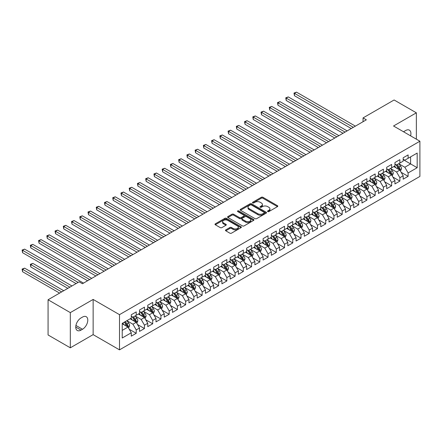 <?xml version="1.0" encoding="UTF-8"?>
<svg xmlns="http://www.w3.org/2000/svg" width="442" height="442" viewBox="0 0 442 442"><rect width="100%" height="100%" fill="white"/><g stroke="black" fill="none" stroke-linecap="round" stroke-linejoin="round"><path stroke-width="0.66" d="M267.747 211.585A0.801 0.464 0 0 0 268.88 211.585L277.471 206.629A1.144 0.663 0 0 0 277.808 206.16A1.144 0.663 0 0 0 277.471 205.696L262.913 197.287A1.144 0.663 0 0 0 261.299 197.287L252.702 202.248A0.801 0.464 0 0 0 252.47 202.574A0.801 0.464 0 0 0 252.702 202.906A0.801 0.464 0 0 0 253.835 202.906L254.951 202.259A3.658 2.111 0 0 1 260.123 202.259L261.338 202.961A3.658 2.111 0 0 1 262.41 204.458A3.658 2.111 0 0 1 261.338 205.95L260.228 206.591A0.801 0.464 0 0 0 259.99 206.917A0.801 0.464 0 0 0 260.228 207.248A0.801 0.464 0 0 0 261.36 207.248L262.471 206.602A3.658 2.111 0 0 1 267.648 206.602L268.858 207.304A3.658 2.111 0 0 1 269.929 208.801A3.658 2.111 0 0 1 268.858 210.293L267.747 210.933A0.801 0.464 0 0 0 267.515 211.259A0.801 0.464 0 0 0 267.747 211.585L267.747 210.933M225.796 229.879A1.144 0.663 0 0 0 225.459 230.348A1.144 0.663 0 0 0 225.796 230.812L229.879 233.172A1.144 0.663 0 0 0 231.498 233.172L241.039 227.663A1.144 0.663 0 0 0 241.376 227.194A1.144 0.663 0 0 0 241.039 226.729L226.481 218.32A1.144 0.663 0 0 0 224.862 218.32L215.32 223.834A1.144 0.663 0 0 0 214.989 224.298A1.144 0.663 0 0 0 215.32 224.768L220.254 227.613A1.144 0.663 0 0 0 221.873 227.613L225.956 225.254A1.144 0.663 0 0 0 226.293 224.79A1.144 0.663 0 0 0 225.956 224.321L223.508 222.912A3.061 1.768 0 0 1 222.613 221.663A3.061 1.768 0 0 1 224.503 220.028A3.061 1.768 0 0 1 227.834 220.414L237.42 225.945A3.061 1.768 0 0 1 238.315 227.194A3.061 1.768 0 0 1 236.426 228.829A3.061 1.768 0 0 1 233.094 228.442L231.498 227.519A1.144 0.663 0 0 0 229.879 227.519L225.796 229.879L225.796 230.812M70.317 312.61L70.317 347.81L93.135 334.633L93.135 299.433L70.317 312.61L48.068 299.764L79.129 281.83L82.427 283.736L366.346 119.815L363.048 117.915L363.048 121.716M93.135 299.433L119.5 314.654L419.9 141.219L419.9 176.424L119.5 349.854L119.5 314.654M416.358 139.175L416.358 112.82L393.535 125.998L419.9 141.219M416.358 112.82L394.109 99.98L363.048 117.915M255.028 218.652A1.144 0.663 0 0 0 256.647 218.652L266.189 213.138A1.144 0.663 0 0 0 266.526 212.674A1.144 0.663 0 0 0 266.189 212.204L251.631 203.801A1.144 0.663 0 0 0 250.017 203.801L240.476 209.309A1.144 0.663 0 0 0 240.139 209.779A1.144 0.663 0 0 0 240.476 210.243L255.028 218.652M238 211.762A0.801 0.464 0 0 1 238.813 211.873L238.813 210.922L253.614 219.47A1.144 0.663 0 0 1 253.951 219.934A1.144 0.663 0 0 1 253.614 220.403L244.072 225.912A1.144 0.663 0 0 1 242.454 225.912L227.895 217.508L231.984 215.166L231.984 214.215L227.895 216.574A1.144 0.663 0 0 0 227.564 217.039A1.144 0.663 0 0 0 227.895 217.508L227.895 216.574M231.984 215.166A1.144 0.663 0 0 1 233.597 215.166L233.597 214.215A1.144 0.663 0 0 0 231.984 214.215M233.597 214.215L239.503 217.624A1.144 0.663 0 0 0 241.122 217.624L243.829 216.061A1.144 0.663 0 0 0 244.166 215.591A1.144 0.663 0 0 0 243.829 215.127L237.685 211.574A0.801 0.464 0 0 1 237.448 211.248A0.801 0.464 0 0 1 237.945 210.823A0.801 0.464 0 0 1 238.813 210.922M403.176 159.628L410.59 163.91L410.59 156.871L417.182 153.065L408.121 158.297L408.121 154.921L403.176 157.777L403.176 161.153L399.877 163.054L399.877 159.678L394.938 162.529L394.938 165.91L391.64 167.811L391.64 164.435L386.695 167.286L386.695 170.667L383.402 172.568L383.402 169.192L378.457 172.043L378.457 175.424L375.164 177.325L375.164 173.949L370.219 176.8L370.219 180.181L366.921 182.082L366.921 178.706L361.981 181.557L361.981 184.938L358.683 186.839L358.683 183.463L353.738 186.314L353.738 189.695L350.445 191.596L350.445 188.22L345.5 191.071L345.5 194.452L342.207 196.353L342.207 192.977L337.263 195.828L337.263 199.204L333.964 201.11L333.964 197.734L329.025 200.585L329.025 203.961L325.726 205.867L325.726 202.491L320.781 205.342L320.781 208.718L317.489 210.624L317.489 207.248L312.544 210.099L312.544 213.475L309.251 215.381L309.251 212L304.306 214.856L304.306 218.232L301.008 220.138L301.008 216.757L296.068 219.613L296.068 222.989L292.77 224.895L292.77 221.514L287.825 224.37L287.825 227.746L284.532 229.652L284.532 226.271L279.587 229.127L279.587 232.503L276.294 234.409L276.294 231.028L271.349 233.884L271.349 237.26L268.051 239.166L268.051 235.785L263.112 238.641L263.112 242.017L259.813 243.923L259.813 240.542L254.868 243.398L254.868 246.774L251.575 248.675L251.575 245.299L246.63 248.155L246.63 251.531L243.338 253.432L243.338 250.056L238.393 252.912L238.393 256.288L235.1 258.189L235.1 254.813L230.155 257.669L230.155 261.045L226.857 262.946L226.857 259.57L221.917 262.426L221.917 265.802L218.619 267.703L218.619 264.327L213.674 267.183L213.674 270.559L210.381 272.46L210.381 269.084L205.436 271.94L205.436 275.316L202.143 277.217L202.143 273.841L197.198 276.698L197.198 280.073L193.9 281.974L193.9 278.598L188.961 281.449L188.961 284.83L185.662 286.731L185.662 283.355L180.717 286.206L180.717 289.587L177.424 291.488L177.424 288.112L172.479 290.963L172.479 294.344L169.187 296.245L169.187 292.869L164.242 295.72L164.242 299.101L160.943 301.002L160.943 297.626L156.004 300.477L156.004 303.858L152.705 305.759L152.705 302.383L147.761 305.234L147.761 308.615L144.468 310.516L144.468 307.14L139.523 309.991L139.523 313.372L136.23 315.273L136.23 311.897L131.285 314.748L131.285 318.124L122.224 323.362L122.224 338.008L131.285 332.776L127.987 327.069L122.224 323.737M417.182 153.065L417.182 167.717L408.121 172.949L404.822 167.242L398.85 163.794M401.154 172.308L408.121 176.325L408.121 172.949M408.121 176.325L403.176 179.181L403.176 175.805L399.877 177.706L396.584 171.999L390.612 168.551M392.916 177.065L399.877 181.082L399.877 177.706M399.877 181.082L394.938 183.938L394.938 180.563L391.64 182.463L388.347 176.756L382.369 173.308M384.678 181.822L391.64 185.839L391.64 182.463M391.64 185.839L386.695 188.695L386.695 185.32L383.402 187.22L380.103 181.513L374.131 178.065M376.44 186.579L383.402 190.596L383.402 187.22M383.402 190.596L378.457 193.452L378.457 190.071L375.164 191.977L371.866 186.27L365.893 182.822M368.197 191.336L375.164 195.353L375.164 191.977M375.164 195.353L370.219 198.209L370.219 194.828L366.921 196.734L363.628 191.027L357.655 187.574M359.959 196.093L366.921 200.11L366.921 196.734M366.921 200.11L361.981 202.966L361.981 199.585L358.683 201.491L355.39 195.784L349.412 192.331M351.721 200.85L358.683 204.867L358.683 201.491M358.683 204.867L353.738 207.723L353.738 204.342L350.445 206.248L347.147 200.541L341.174 197.088M343.484 205.607L350.445 209.624L350.445 206.248M350.445 209.624L345.5 212.48L345.5 209.099L342.207 211.005L338.909 205.298L332.937 201.845M335.246 210.359L342.207 214.381L342.207 211.005M342.207 214.381L337.263 217.237L337.263 213.856L333.964 215.762L330.671 210.055L324.699 206.602M327.003 215.116L333.964 219.138L333.964 215.762M333.964 219.138L329.025 221.995L329.025 218.613L325.726 220.519L322.433 214.806L316.455 211.359M318.765 219.873L325.726 223.895L325.726 220.519M325.726 223.895L320.781 226.746L320.781 223.37L317.489 225.276L314.19 219.563L308.218 216.116M310.527 224.63L317.489 228.652L317.489 225.276M317.489 228.652L312.544 231.503L312.544 228.127L309.251 230.033L305.952 224.321L299.98 220.873M302.289 229.387L309.251 233.409L309.251 230.033M309.251 233.409L304.306 236.26L304.306 232.884L301.008 234.785L297.715 229.078L291.742 225.63M294.046 234.144L301.008 238.166L301.008 234.785M301.008 238.166L296.068 241.017L296.068 237.641L292.77 239.542L289.477 233.835L283.504 230.387M285.808 238.901L292.77 242.923L292.77 239.542M292.77 242.923L287.825 245.774L287.825 242.398L284.532 244.299L281.234 238.592L275.261 235.144M277.57 243.658L284.532 247.68L284.532 244.299M284.532 247.68L279.587 250.531L279.587 247.155L276.294 249.056L272.996 243.349L267.023 239.901M269.333 248.415L276.294 252.437L276.294 249.056M276.294 252.437L271.349 255.288L271.349 251.912L268.051 253.813L264.758 248.106L258.785 244.658M261.089 253.172L268.051 257.194L268.051 253.813M268.051 257.194L263.112 260.045L263.112 256.669L259.813 258.57L256.52 252.863L250.548 249.415M252.852 257.929L259.813 261.951L259.813 258.57M259.813 261.951L254.868 264.802L254.868 261.426L251.575 263.327L248.277 257.62L242.304 254.172M244.614 262.686L251.575 266.708L251.575 263.327M251.575 266.708L246.63 269.559L246.63 266.183L243.338 268.084L240.039 262.377L234.067 258.929M236.376 267.443L243.338 271.465L243.338 268.084M243.338 271.465L238.393 274.316L238.393 270.94L235.1 272.841L231.801 267.134L225.829 263.686M228.133 272.2L235.1 276.217L235.1 272.841M235.1 276.217L230.155 279.073L230.155 275.697L226.857 277.598L223.564 271.891L217.591 268.443M219.895 276.957L226.857 280.974L226.857 277.598M226.857 280.974L221.917 283.83L221.917 280.455L218.619 282.355L215.326 276.648L209.348 273.2M211.657 281.714L218.619 285.731L218.619 282.355M218.619 285.731L213.674 288.587L213.674 285.212L210.381 287.112L207.083 281.405L201.11 277.957M203.419 286.471L210.381 290.488L210.381 287.112M210.381 290.488L205.436 293.344L205.436 289.969L202.143 291.869L198.845 286.162L192.872 282.714M195.176 291.228L202.143 295.245L202.143 291.869M202.143 295.245L197.198 298.101L197.198 294.726L193.9 296.626L190.607 290.919L184.634 287.471M186.938 295.985L193.9 300.002L193.9 296.626M193.9 300.002L188.961 302.858L188.961 299.483L185.662 301.383L182.369 295.676L176.391 292.228M178.701 300.742L185.662 304.759L185.662 301.383M185.662 304.759L180.717 307.615L180.717 304.24L177.424 306.14L174.126 300.433L168.153 296.985M170.463 305.499L177.424 309.516L177.424 306.14M177.424 309.516L172.479 312.372L172.479 308.991L169.187 310.897L165.888 305.19L159.916 301.737M162.225 310.256L169.187 314.273L169.187 310.897M169.187 314.273L164.242 317.129L164.242 313.748L160.943 315.654L157.65 309.947L151.678 306.494M153.982 315.013L160.943 319.03L160.943 315.654M160.943 319.03L156.004 321.887L156.004 318.505L152.705 320.411L149.413 314.704L143.435 311.251M145.744 319.77L152.705 323.787L152.705 320.411M152.705 323.787L147.761 326.644L147.761 323.262L144.468 325.168L141.169 319.461L135.197 316.008M137.506 324.527L144.468 328.544L144.468 325.168M144.468 328.544L139.523 331.401L139.523 328.019L136.23 329.925L132.931 324.218L126.959 320.765M129.268 329.279L136.23 333.301L136.23 329.925M136.23 333.301L131.285 336.158L131.285 332.776M131.285 316.223L132.931 317.174L136.23 315.273M122.224 330.401L127.987 327.069M139.523 311.466L141.169 312.417L144.468 310.516M132.931 324.218L136.23 322.312L130.13 318.793M139.523 328.019L136.23 322.312M147.761 306.709L149.413 307.66L152.705 305.759M141.169 319.461L144.468 317.555L138.368 314.035M147.761 323.262L144.468 317.555M156.004 301.952L157.65 302.903L160.943 301.002M149.413 314.704L152.705 312.798L146.611 309.278M156.004 318.505L152.705 312.798M164.242 297.195L165.888 298.146L169.187 296.245M157.65 309.947L160.943 308.041L154.849 304.521M164.242 313.748L160.943 308.041M172.479 292.438L174.126 293.389L177.424 291.488M165.888 305.19L169.187 303.284L163.087 299.764M172.479 308.991L169.187 303.284M180.717 287.681L182.369 288.637L185.662 286.731M174.126 300.433L177.424 298.527L171.325 295.007M180.717 304.24L177.424 298.527M188.961 282.924L190.607 283.88L193.9 281.974M182.369 295.676L185.662 293.77L179.568 290.25M188.961 299.483L185.662 293.77M197.198 278.167L198.845 279.123L202.143 277.217M190.607 290.919L193.9 289.013L187.806 285.493M197.198 294.726L193.9 289.013M205.436 273.41L207.083 274.366L210.381 272.46M198.845 286.162L202.143 284.256L196.044 280.736M205.436 289.969L202.143 284.256M213.674 268.653L215.326 269.609L218.619 267.703M207.083 281.405L210.381 279.504L204.281 275.979M213.674 285.212L210.381 279.504M221.917 263.902L223.564 264.852L226.857 262.946M215.326 276.648L218.619 274.747L212.519 271.222M221.917 280.455L218.619 274.747M230.155 259.145L231.801 260.095L235.1 258.189M223.564 271.891L226.857 269.99L220.762 266.465M230.155 275.697L226.857 269.99M238.393 254.388L240.039 255.338L243.338 253.432M231.801 267.134L235.1 265.233L229 261.714M238.393 270.94L235.1 265.233M246.63 249.631L248.277 250.581L251.575 248.675M240.039 262.377L243.338 260.476L237.238 256.957M246.63 266.183L243.338 260.476M254.868 244.874L256.52 245.824L259.813 243.923M248.277 257.62L251.575 255.719L245.476 252.2M254.868 261.426L251.575 255.719M263.112 240.117L264.758 241.067L268.051 239.166M256.52 252.863L259.813 250.962L253.719 247.443M263.112 256.669L259.813 250.962M271.349 235.359L272.996 236.31L276.294 234.409M264.758 248.106L268.051 246.205L261.957 242.686M271.349 251.912L268.051 246.205M279.587 230.602L281.234 231.553L284.532 229.652M272.996 243.349L276.294 241.448L270.195 237.929M279.587 247.155L276.294 241.448M287.825 225.845L289.477 226.796L292.77 224.895M281.234 238.592L284.532 236.691L278.432 233.172M287.825 242.398L284.532 236.691M296.068 221.088L297.715 222.039L301.008 220.138M289.477 233.835L292.77 231.934L286.676 228.415M296.068 237.641L292.77 231.934M304.306 216.331L305.952 217.282L309.251 215.381M297.715 229.078L301.008 227.177L294.913 223.658M304.306 232.884L301.008 227.177M312.544 211.574L314.19 212.525L317.489 210.624M305.952 224.321L309.251 222.42L303.151 218.9M312.544 228.127L309.251 222.42M320.781 206.817L322.433 207.768L325.726 205.867M314.19 219.563L317.489 217.663L311.389 214.143M320.781 223.37L317.489 217.663M329.025 202.06L330.671 203.011L333.964 201.11M322.433 214.806L325.726 212.906L319.632 209.386M329.025 218.613L325.726 212.906M337.263 197.303L338.909 198.254L342.207 196.353M330.671 210.055L333.964 208.149L327.87 204.629M337.263 213.856L333.964 208.149M345.5 192.546L347.147 193.497L350.445 191.596M338.909 205.298L342.207 203.392L336.108 199.872M345.5 209.099L342.207 203.392M353.738 187.789L355.39 188.74L358.683 186.839M347.147 200.541L350.445 198.635L344.346 195.115M353.738 204.342L350.445 198.635M361.981 183.032L363.628 183.982L366.921 182.082M355.39 195.784L358.683 193.878L352.589 190.358M361.981 199.585L358.683 193.878M370.219 178.275L371.866 179.225L375.164 177.325M363.628 191.027L366.921 189.121L360.827 185.601M370.219 194.828L366.921 189.121M378.457 173.518L380.103 174.474L383.402 172.568M371.866 186.27L375.164 184.364L369.064 180.844M378.457 190.071L375.164 184.364M386.695 168.761L388.347 169.717L391.64 167.811M380.103 181.513L383.402 179.607L377.302 176.087M386.695 185.32L383.402 179.607M394.938 164.004L396.584 164.96L399.877 163.054M388.347 176.756L391.64 174.85L385.546 171.33M394.938 180.563L391.64 174.85M403.176 159.247L404.822 160.203L408.121 158.297M396.584 171.999L399.877 170.093L393.783 166.573M403.176 175.805L399.877 170.093M48.068 299.764L48.068 334.964L70.317 347.81M93.135 334.633L119.5 349.854M404.822 167.242L410.59 163.91L417.182 167.717M410.596 135.849A7.459 4.304 120 0 0 409.375 130.147A7.459 4.304 120 0 0 405.646 130.517L404.165 131.373A7.459 4.304 120 0 0 403.54 131.777M81.024 317.936A7.459 4.304 120 0 0 76.157 324.505A7.459 4.304 120 0 0 77.295 330.483A7.459 4.304 120 0 0 81.024 330.113L82.51 329.257A7.459 4.304 120 0 0 87.383 322.688A7.459 4.304 120 0 0 86.24 316.71A7.459 4.304 120 0 0 82.51 317.08L81.024 317.936M268.067 211.701L268.858 211.243A3.658 2.111 0 0 0 269.929 209.751L269.929 208.801M262.41 204.458L262.41 205.408A3.658 2.111 0 0 1 261.338 206.9L260.548 207.359M277.471 205.696L277.471 206.629L262.913 198.243A1.144 0.663 0 0 0 261.299 198.243L253.023 203.016M266.172 213.149L251.631 204.751A1.144 0.663 0 0 0 250.017 204.751L240.487 210.254L240.476 209.309M264.167 213A0.801 0.464 0 0 0 264.404 212.674A0.801 0.464 0 0 0 264.167 212.348L251.393 204.972A0.801 0.464 0 0 0 250.26 204.972L249.084 205.646A3.658 2.111 0 0 0 248.012 207.143A3.658 2.111 0 0 0 249.084 208.635L257.819 213.679A3.658 2.111 0 0 0 262.996 213.679L264.167 213L264.167 213.95A0.801 0.464 0 0 0 264.404 213.624L264.404 212.674M248.012 207.143L248.012 208.094A3.658 2.111 0 0 0 249.084 209.585L249.084 208.635M264.167 213.95L262.996 214.63A3.658 2.111 0 0 1 257.819 214.63L249.084 209.585M233.597 215.166L239.503 218.575A1.144 0.663 0 0 0 241.122 218.575L243.829 217.011A1.144 0.663 0 0 0 244.166 216.541L244.166 215.591M238.813 211.873L253.597 220.409M245.63 221.16A3.061 1.768 0 0 0 248.962 221.541A3.061 1.768 0 0 0 250.852 219.912A3.061 1.768 0 0 0 249.957 218.663L246.581 216.713A1.144 0.663 0 0 0 244.962 216.713L242.255 218.276A1.144 0.663 0 0 0 241.918 218.746A1.144 0.663 0 0 0 242.255 219.21L245.63 221.16L245.63 222.111A3.061 1.768 0 0 0 248.962 222.492A3.061 1.768 0 0 0 250.852 220.862L250.852 219.912M241.918 218.746L241.918 219.696A1.144 0.663 0 0 0 242.255 220.16L242.255 219.21M245.63 222.111L242.255 220.16M238.315 227.194L238.315 228.144A3.061 1.768 0 0 1 236.426 229.779A3.061 1.768 0 0 1 233.094 229.392L231.498 228.475A1.144 0.663 0 0 0 229.879 228.475L225.812 230.823M222.613 221.663L222.613 222.613A3.061 1.768 0 0 0 223.508 223.862L223.508 222.912M225.956 224.321L225.956 225.254L223.508 223.862M241.039 226.729L241.039 227.663L226.481 219.276A1.144 0.663 0 0 0 224.862 219.276L215.337 224.774M400.491 171.153L401.507 168.656A3.088 1.785 -120 0 0 400.524 166.032L398.772 163.695M395.988 167.85L394.656 166.07M294.444 114.738L334.787 138.037L277.963 105.229L277.963 102.848L280.024 101.66L338.909 135.655M399.297 169.761L399.844 168.789A3.088 1.785 -120 0 0 398.96 166.932L397.209 164.595M396.209 164.744L398.369 167.628A1.575 0.906 60 0 1 398.656 168.104L399.844 168.789M395.667 164.43L397.971 167.501A3.088 1.785 60 0 1 398.855 169.363L398.916 169.54M353.329 127.329L294.444 93.334L296.505 92.146L355.39 126.141M351.268 128.523L294.444 95.715L294.444 93.334L293.991 93.074L296.505 92.146M294.444 95.715L293.991 93.074M392.247 175.91L393.269 173.413A3.088 1.785 -120 0 0 392.286 170.783L390.535 168.452M387.744 172.607L386.413 170.827M286.206 119.495L326.55 142.794L269.725 109.981L269.725 107.605L271.786 106.417L330.671 140.412M391.059 174.518L391.606 173.546A3.088 1.785 -120 0 0 390.722 171.689L388.971 169.352M387.971 169.501L390.131 172.386A1.575 0.906 60 0 1 390.419 172.861L391.606 173.546M387.43 169.187L389.733 172.258A3.088 1.785 60 0 1 390.618 174.12L390.678 174.297M384.01 180.667L385.032 178.17A3.088 1.785 -120 0 0 384.048 175.54L382.297 173.209M379.507 177.358L378.175 175.584M277.963 124.252L318.312 147.545L261.487 114.738L261.487 112.362L263.548 111.174L322.433 145.169M382.816 179.275L383.363 178.303A3.088 1.785 -120 0 0 382.479 176.446L380.733 174.109M379.733 174.253L381.894 177.143A1.575 0.906 60 0 1 382.181 177.618L383.363 178.303M379.186 173.944L381.49 177.015A3.088 1.785 60 0 1 382.374 178.872L382.441 179.054M345.091 132.086L286.206 98.091L288.261 96.903L347.147 130.898M343.031 133.28L286.206 100.472L286.206 98.091L285.753 97.831L288.261 96.903M286.206 100.472L285.753 97.831M336.848 136.843L277.51 102.588L280.024 101.66M277.963 105.229L277.51 102.588M375.772 185.419L376.794 182.927A3.088 1.785 -120 0 0 375.805 180.297L374.059 177.966M371.269 182.115L369.937 180.342M269.725 129.009L310.074 152.302L253.249 119.495L253.249 117.119L255.31 115.931L314.19 149.926M374.578 184.032L375.125 183.06A3.088 1.785 -120 0 0 374.241 181.203L372.49 178.866M371.49 179.01L373.656 181.9A1.575 0.906 60 0 1 373.938 182.375L375.125 183.06M370.948 178.701L373.252 181.773A3.088 1.785 60 0 1 374.136 183.629L374.197 183.811M367.534 190.176L368.556 187.684A3.088 1.785 -120 0 0 367.567 185.054L365.816 182.717M363.031 186.872L361.7 185.099M261.487 133.766L301.831 157.059L245.006 124.252L245.006 121.876L247.067 120.688L305.952 154.683M366.341 188.784L366.888 187.817A3.088 1.785 -120 0 0 366.004 185.96L364.252 183.623M363.252 183.767L365.418 186.657A1.575 0.906 60 0 1 365.7 187.132L366.888 187.817M362.711 183.458L365.015 186.53A3.088 1.785 60 0 1 365.899 188.386L365.959 188.568M328.61 141.6L269.272 107.345L271.786 106.417M269.725 109.981L269.272 107.345M320.373 146.357L261.034 112.102L263.548 111.174M261.487 114.738L261.034 112.102M359.291 194.933L360.313 192.441A3.088 1.785 -120 0 0 359.329 189.811L357.578 187.474M354.788 191.629L353.462 189.856M253.249 138.523L293.593 161.816L236.768 129.009L236.768 126.633L238.829 125.445L297.715 159.44M358.103 193.541L358.65 192.574A3.088 1.785 -120 0 0 357.766 190.717L356.014 188.38M355.014 188.524L357.175 191.414A1.575 0.906 60 0 1 357.462 191.889L358.65 192.574M354.473 188.215L356.777 191.287A3.088 1.785 60 0 1 357.661 193.143L357.722 193.325M312.135 151.114L252.796 116.859L255.31 115.931M253.249 119.495L252.796 116.859M351.053 199.69L352.075 197.198A3.088 1.785 -120 0 0 351.092 194.568L349.34 192.231M346.55 196.386L345.219 194.613M245.006 143.28L285.355 166.573L228.531 133.766L228.531 131.39L230.591 130.202L289.477 164.197M349.865 198.298L350.407 197.331A3.088 1.785 -120 0 0 349.523 195.475L347.777 193.137M346.777 193.281L348.937 196.171A1.575 0.906 60 0 1 349.224 196.646L350.407 197.331M346.23 192.972L348.534 196.044A3.088 1.785 60 0 1 349.418 197.9L349.484 198.082M303.892 155.871L244.553 121.616L247.067 120.688M245.006 124.252L244.553 121.616M342.815 204.447L343.837 201.955A3.088 1.785 -120 0 0 342.848 199.325L341.102 196.988M338.312 201.143L336.981 199.37M236.768 148.037L277.117 171.33L220.293 138.523L220.293 136.147L222.354 134.959L281.234 168.954M341.622 203.055L342.169 202.088A3.088 1.785 -120 0 0 341.285 200.232L339.533 197.894M338.539 198.038L340.699 200.928A1.575 0.906 60 0 1 340.986 201.403L342.169 202.088M337.992 197.729L340.296 200.801A3.088 1.785 60 0 1 341.18 202.657L341.241 202.839M334.577 209.204L335.6 206.712A3.088 1.785 -120 0 0 334.611 204.082L332.859 201.745M330.075 205.9L328.743 204.127M228.531 152.794L268.88 176.087L212.055 143.28L212.055 140.904L214.11 139.711L272.996 173.712M333.384 207.812L333.931 206.845A3.088 1.785 -120 0 0 333.047 204.989L331.296 202.651M330.296 202.795L332.461 205.685A1.575 0.906 60 0 1 332.743 206.16L333.931 206.845M329.754 202.48L332.058 205.558A3.088 1.785 60 0 1 332.942 207.414L333.003 207.596M326.334 213.961L327.356 211.469A3.088 1.785 -120 0 0 326.373 208.839L324.621 206.502M321.831 210.657L320.505 208.884M220.293 157.551L260.636 180.844L203.812 148.037L203.812 145.661L205.873 144.468L264.758 178.469M325.146 212.569L325.693 211.602A3.088 1.785 -120 0 0 324.809 209.746L323.058 207.408M322.058 207.552L324.218 210.442A1.575 0.906 60 0 1 324.505 210.917L325.693 211.602M321.516 207.237L323.82 210.315A3.088 1.785 60 0 1 324.704 212.171L324.765 212.353M318.096 218.718L319.118 216.226A3.088 1.785 -120 0 0 318.135 213.597L316.384 211.259M313.593 215.414L312.262 213.641M212.055 162.308L252.399 185.601L195.574 152.794L195.574 150.418L197.635 149.225L256.52 183.226M316.908 217.326L317.45 216.359A3.088 1.785 -120 0 0 316.566 214.503L314.82 212.166M313.82 212.309L315.98 215.193A1.575 0.906 60 0 1 316.268 215.674L317.45 216.359M313.279 211.994L315.577 215.072A3.088 1.785 60 0 1 316.461 216.928L316.527 217.105M309.859 223.475L310.881 220.983A3.088 1.785 -120 0 0 309.897 218.354L308.146 216.016M305.356 220.171L304.024 218.398M203.812 167.065L244.161 190.358L187.336 157.551L187.336 155.175L189.397 153.982L248.277 187.983M308.665 222.083L309.212 221.116A3.088 1.785 -120 0 0 308.328 219.26L306.577 216.923M305.582 217.066L307.743 219.95A1.575 0.906 60 0 1 308.03 220.431L309.212 221.116M305.035 216.751L307.339 219.829A3.088 1.785 60 0 1 308.223 221.685L308.289 221.862M301.621 228.232L302.643 225.74A3.088 1.785 -120 0 0 301.654 223.111L299.903 220.773M297.118 224.928L295.786 223.155M195.574 171.822L235.923 195.115L179.098 162.308L179.098 159.932L181.154 158.739L240.039 192.74M300.427 226.84L300.974 225.873A3.088 1.785 -120 0 0 300.09 224.017L298.339 221.68M297.339 221.823L299.505 224.707A1.575 0.906 60 0 1 299.786 225.188L300.974 225.873M296.797 221.508L299.101 224.586A3.088 1.785 60 0 1 299.985 226.442L300.046 226.619M293.383 232.989L294.4 230.497A3.088 1.785 -120 0 0 293.416 227.868L291.665 225.53M288.875 229.685L287.549 227.912M187.336 176.579L227.68 199.872L170.855 167.065L170.855 164.689L172.916 163.496L231.801 197.497M292.19 231.597L292.737 230.63A3.088 1.785 -120 0 0 291.853 228.774L290.101 226.437M289.101 226.58L291.261 229.464A1.575 0.906 60 0 1 291.549 229.945L292.737 230.63M288.56 226.265L290.864 229.343A3.088 1.785 60 0 1 291.748 231.199L291.808 231.376M285.14 237.746L286.162 235.255A3.088 1.785 -120 0 0 285.178 232.625L283.427 230.288M280.637 234.442L279.305 232.669M179.098 181.336L219.442 204.629L162.617 171.822L162.617 169.441L164.678 168.253L223.564 202.248M283.952 236.354L284.493 235.387A3.088 1.785 -120 0 0 283.609 233.531L281.863 231.194M280.863 231.337L283.024 234.221A1.575 0.906 60 0 1 283.311 234.702L284.493 235.387M280.322 231.022L282.626 234.1A3.088 1.785 60 0 1 283.504 235.956L283.571 236.133M276.902 242.503L277.924 240.012A3.088 1.785 -120 0 0 276.941 237.382L275.189 235.045M272.399 239.199L271.068 237.42M170.855 186.093L211.204 209.386L154.38 176.579L154.38 174.198L156.44 173.01L215.326 207.005M275.709 241.111L276.256 240.144A3.088 1.785 -120 0 0 275.372 238.282L273.62 235.951M272.626 236.094L274.786 238.978A1.575 0.906 60 0 1 275.073 239.459L276.256 240.144M272.079 235.779L274.383 238.857A3.088 1.785 60 0 1 275.267 240.713L275.333 240.89M268.664 247.26L269.686 244.769A3.088 1.785 -120 0 0 268.697 242.139L266.951 239.802M264.161 243.956L262.83 242.177M162.617 190.85L202.966 214.143L146.142 181.336L146.142 178.955L148.197 177.767L207.083 211.762M267.471 245.868L268.018 244.901A3.088 1.785 -120 0 0 267.134 243.039L265.382 240.708M264.382 240.851L266.548 243.735A1.575 0.906 60 0 1 266.83 244.216L268.018 244.901M263.841 240.536L266.145 243.614A3.088 1.785 60 0 1 267.029 245.47L267.09 245.647M260.426 252.017L261.443 249.526A3.088 1.785 -120 0 0 260.46 246.896L258.708 244.559M255.918 248.713L254.592 246.934M154.38 195.607L194.723 218.9L137.898 186.093L137.898 183.712L139.959 182.524L198.845 216.519M259.233 250.625L259.78 249.658A3.088 1.785 -120 0 0 258.896 247.796L257.145 245.465M256.145 245.608L258.305 248.492A1.575 0.906 60 0 1 258.592 248.973L259.78 249.658M255.603 245.293L257.907 248.371A3.088 1.785 60 0 1 258.791 250.227L258.852 250.404M252.183 256.774L253.205 254.283A3.088 1.785 -120 0 0 252.222 251.653L250.47 249.316M247.68 253.47L246.349 251.691M146.142 200.364L186.485 223.658L129.661 190.85L129.661 188.469L131.722 187.281L190.607 221.276M250.995 255.382L251.537 254.41A3.088 1.785 -120 0 0 250.658 252.553L248.907 250.216M247.907 250.365L250.067 253.249A1.575 0.906 60 0 1 250.354 253.73L251.537 254.41M247.365 250.05L249.669 253.128A3.088 1.785 60 0 1 250.553 254.984L250.614 255.161M243.945 261.531L244.967 259.04A3.088 1.785 -120 0 0 243.984 256.41L242.233 254.073M239.442 258.227L238.111 256.448M137.898 205.121L178.248 228.415L121.423 195.607L121.423 193.226L123.484 192.038L182.369 226.033M242.752 260.139L243.299 259.167A3.088 1.785 -120 0 0 242.415 257.31L240.663 254.973M239.669 255.122L241.829 258.006A1.575 0.906 60 0 1 242.117 258.487L243.299 259.167M239.122 254.807L241.426 257.885A3.088 1.785 60 0 1 242.31 259.741L242.376 259.918M235.708 266.288L236.73 263.797A3.088 1.785 -120 0 0 235.741 261.167L233.995 258.83M231.205 262.984L229.873 261.205M129.661 209.878L170.01 233.172L113.185 200.364L113.185 197.983L115.24 196.795L174.126 230.79M234.514 264.896L235.061 263.924A3.088 1.785 -120 0 0 234.177 262.067L232.426 259.73M231.426 259.879L233.591 262.763A1.575 0.906 60 0 1 233.873 263.244L235.061 263.924M230.884 259.565L233.188 262.642A3.088 1.785 60 0 1 234.072 264.498L234.133 264.675M227.47 271.045L228.486 268.554A3.088 1.785 -120 0 0 227.503 265.924L225.752 263.587M222.967 267.742L221.635 265.962M121.423 214.635L161.766 237.929L104.942 205.121L104.942 202.74L107.003 201.552L165.888 235.547M226.276 269.653L226.823 268.681A3.088 1.785 -120 0 0 225.939 266.824L224.188 264.487M223.188 264.636L225.348 267.52A1.575 0.906 60 0 1 225.635 267.996L226.823 268.681M222.646 264.322L224.95 267.399A3.088 1.785 60 0 1 225.834 269.255L225.895 269.432M219.226 275.802L220.249 273.311A3.088 1.785 -120 0 0 219.265 270.681L217.514 268.344M214.724 272.499L213.392 270.719M113.185 219.392L153.529 242.686L96.704 209.878L96.704 207.497L98.765 206.309L157.65 240.304M218.039 274.41L218.586 273.438A3.088 1.785 -120 0 0 217.702 271.581L215.95 269.244M214.95 269.393L217.11 272.278A1.575 0.906 60 0 1 217.398 272.753L218.586 273.438M214.409 269.079L216.713 272.156A3.088 1.785 60 0 1 217.597 274.012L217.657 274.189M210.989 280.56L212.011 278.062A3.088 1.785 -120 0 0 211.027 275.438L209.276 273.101M206.486 277.256L205.154 275.476M104.942 224.149L145.291 247.443L88.466 214.635L88.466 212.254L90.527 211.066L149.413 245.061M209.795 279.167L210.342 278.195A3.088 1.785 -120 0 0 209.458 276.338L207.712 274.001M206.712 274.15L208.873 277.035A1.575 0.906 60 0 1 209.16 277.51L210.342 278.195M206.165 273.836L208.469 276.907A3.088 1.785 60 0 1 209.353 278.769L209.42 278.946M202.751 285.317L203.773 282.819A3.088 1.785 -120 0 0 202.784 280.195L201.038 277.858M198.248 282.013L196.917 280.234M96.704 228.906L137.053 252.2L80.229 219.392L80.229 217.011L82.289 215.823L141.169 249.818M201.558 283.924L202.105 282.952A3.088 1.785 -120 0 0 201.22 281.095L199.469 278.758M198.469 278.908L200.635 281.792A1.575 0.906 60 0 1 200.917 282.267L202.105 282.952M197.928 278.593L200.232 281.664A3.088 1.785 60 0 1 201.116 283.526L201.176 283.703M194.513 290.074L195.535 287.576A3.088 1.785 -120 0 0 194.546 284.946L192.795 282.615M190.01 286.77L188.679 284.991M88.466 233.658L128.81 256.957L71.985 224.144L71.985 221.768L74.046 220.58L132.931 254.575M193.32 288.681L193.867 287.709A3.088 1.785 -120 0 0 192.983 285.852L191.231 283.515M190.231 283.665L192.392 286.549A1.575 0.906 60 0 1 192.679 287.024L193.867 287.709M189.69 283.35L191.994 286.422A3.088 1.785 60 0 1 192.878 288.283L192.939 288.46M186.27 294.831L187.292 292.333A3.088 1.785 -120 0 0 186.309 289.703L184.557 287.372M181.767 291.527L180.441 289.748M80.229 238.415L120.572 261.708L63.747 228.901L63.747 226.525L65.808 225.337L124.694 259.332M185.082 293.438L185.629 292.466A3.088 1.785 -120 0 0 184.745 290.609L182.994 288.272M181.993 288.422L184.154 291.306A1.575 0.906 60 0 1 184.441 291.781L185.629 292.466M181.452 288.107L183.756 291.179A3.088 1.785 60 0 1 184.64 293.035L184.701 293.217M178.032 299.582L179.054 297.09A3.088 1.785 -120 0 0 178.071 294.46L176.319 292.129M173.529 296.278L172.198 294.505M71.985 243.172L112.334 266.465L55.51 233.658L55.51 231.282L57.571 230.094L116.456 264.089M176.844 298.195L177.386 297.223A3.088 1.785 -120 0 0 176.502 295.367L174.756 293.029M173.756 293.173L175.916 296.063A1.575 0.906 60 0 1 176.203 296.538L177.386 297.223M173.209 292.864L175.513 295.936A3.088 1.785 60 0 1 176.397 297.792L176.463 297.974M295.654 160.628L236.315 126.368L238.829 125.445M236.768 129.009L236.315 126.368M287.416 165.385L228.078 131.125L230.591 130.202M228.531 133.766L228.078 131.125M279.178 170.142L219.84 135.882L222.354 134.959M220.293 138.523L219.84 135.882M270.935 174.899L211.596 140.639L214.11 139.711M212.055 143.28L211.596 140.639M262.697 179.656L203.359 145.396L205.873 144.468M203.812 148.037L203.359 145.396M254.459 184.413L195.121 150.153L197.635 149.225M195.574 152.794L195.121 150.153M246.222 189.17L186.883 154.91L189.397 153.982M187.336 157.551L186.883 154.91M237.978 193.928L178.645 159.667L181.154 158.739M179.098 162.308L178.645 159.667M229.741 198.685L170.402 164.424L172.916 163.496M170.855 167.065L170.402 164.424M221.503 203.442L162.164 169.181L164.678 168.253M162.617 171.822L162.164 169.181M213.265 208.199L153.927 173.938L156.44 173.01M154.38 176.579L153.927 173.938M205.022 212.956L145.689 178.695L148.197 177.767M146.142 181.336L145.689 178.695M196.784 217.713L137.445 183.452L139.959 182.524M137.898 186.093L137.445 183.452M188.546 222.47L129.208 188.209L131.722 187.281M129.661 190.85L129.208 188.209M180.308 227.227L120.97 192.966L123.484 192.038M121.423 195.607L120.97 192.966M172.071 231.978L112.732 197.723L115.24 196.795M113.185 200.364L112.732 197.723M163.827 236.735L104.489 202.48L107.003 201.552M104.942 205.121L104.489 202.48M155.59 241.492L96.251 207.237L98.765 206.309M96.704 209.878L96.251 207.237M147.352 246.249L88.013 211.994L90.527 211.066M88.466 214.635L88.013 211.994M139.114 251.006L79.775 216.751L82.289 215.823M80.229 219.392L79.775 216.751M130.871 255.763L71.532 221.508L74.046 220.58M71.985 224.144L71.532 221.508M169.794 304.339L170.816 301.847A3.088 1.785 -120 0 0 169.827 299.217L168.082 296.88M165.291 301.035L163.96 299.262M63.747 247.929L104.097 271.222L47.272 238.415L47.272 236.039L49.333 234.851L108.213 268.846M168.601 302.947L169.148 301.98A3.088 1.785 -120 0 0 168.264 300.124L166.512 297.786M165.518 297.93L167.678 300.82A1.575 0.906 60 0 1 167.966 301.295L169.148 301.98M164.971 297.621L167.275 300.693A3.088 1.785 60 0 1 168.159 302.549L168.22 302.731M122.633 260.52L63.294 226.265L65.808 225.337M63.747 228.901L63.294 226.265M161.557 309.096L162.579 306.604A3.088 1.785 -120 0 0 161.59 303.974L159.838 301.637M157.054 305.792L155.722 304.019M55.51 252.686L95.859 275.979L39.029 243.172L39.029 240.796L41.089 239.608L99.975 273.604M160.363 307.704L160.91 306.737A3.088 1.785 -120 0 0 160.026 304.881L158.275 302.543M157.275 302.687L159.44 305.577A1.575 0.906 60 0 1 159.722 306.052L160.91 306.737M156.733 302.378L159.037 305.45A3.088 1.785 60 0 1 159.921 307.306L159.982 307.488M114.395 265.277L55.057 231.022L57.571 230.094M55.51 233.658L55.057 231.022M153.313 313.853L154.335 311.361A3.088 1.785 -120 0 0 153.352 308.731L151.6 306.394M148.81 310.549L147.484 308.776M47.272 257.443L87.615 280.736L30.791 247.929L30.791 245.553L32.852 244.365L91.737 278.361M152.125 312.461L152.672 311.494A3.088 1.785 -120 0 0 151.788 309.638L150.037 307.3M149.037 307.444L151.197 310.334A1.575 0.906 60 0 1 151.484 310.809L152.672 311.494M148.495 307.135L150.799 310.207A3.088 1.785 60 0 1 151.683 312.063L151.744 312.245M106.157 270.034L46.819 235.779L49.333 234.851M47.272 238.415L46.819 235.779M145.075 318.61L146.098 316.118A3.088 1.785 -120 0 0 145.114 313.488L143.363 311.151M140.573 315.306L139.241 313.533M39.029 262.2L76.085 283.593L22.553 252.686L22.553 250.31L24.614 249.122L83.499 283.118M143.888 317.218L144.429 316.251A3.088 1.785 -120 0 0 143.545 314.395L141.799 312.058M140.799 312.201L142.959 315.091A1.575 0.906 60 0 1 143.247 315.566L144.429 316.251M140.252 311.892L142.556 314.964A3.088 1.785 60 0 1 143.44 316.82L143.506 317.002M97.914 274.791L38.576 240.531L41.089 239.608M39.029 243.172L38.576 240.531M136.838 323.367L137.86 320.875A3.088 1.785 -120 0 0 136.876 318.246L135.125 315.908M132.335 320.063L131.003 318.29M71.963 285.968L32.852 263.388L30.791 264.581L30.791 266.957L67.841 288.35M135.644 321.975L136.191 321.008A3.088 1.785 -120 0 0 135.307 319.152L133.556 316.815M132.561 316.958L134.722 319.848A1.575 0.906 60 0 1 135.009 320.323L136.191 321.008M132.014 316.649L134.318 319.721A3.088 1.785 60 0 1 135.202 321.577L135.263 321.759M30.791 266.957L30.338 264.316L69.902 287.162M30.338 264.316L32.852 263.388M89.676 279.548L30.338 245.288L32.852 244.365M30.791 247.929L30.338 245.288M128.6 328.124L129.622 325.632A3.088 1.785 -120 0 0 128.633 323.003L126.882 320.665M124.097 324.82L122.765 323.047M63.725 290.726L24.614 268.145L22.553 269.338L22.553 271.714L59.604 293.107M127.406 326.732L127.953 325.765A3.088 1.785 -120 0 0 127.069 323.909L125.318 321.572M124.545 322.019L126.484 324.605A1.575 0.906 60 0 1 126.766 325.08L127.953 325.765M124.329 322.141L126.08 324.478A3.088 1.785 60 0 1 126.965 326.334L127.025 326.516M22.553 271.714L22.1 269.073L61.665 291.919M22.1 269.073L24.614 268.145M78.14 282.405L22.1 250.045L24.614 249.122M22.553 252.686L22.1 250.045M268.858 211.243L268.858 210.293M260.228 207.248L260.228 206.591M261.338 206.9L261.338 205.95M252.702 202.906L252.702 202.248M261.299 198.243L261.299 197.287M262.913 198.243L262.913 197.287M250.017 204.751L250.017 203.801M251.631 204.751L251.631 203.801M266.189 213.138L266.189 212.204M257.819 214.63L257.819 213.679M262.996 214.63L262.996 213.679M239.503 218.575L239.503 217.624M241.122 218.575L241.122 217.624M243.829 217.011L243.829 216.061M253.614 220.403L253.614 219.47M229.879 228.475L229.879 227.519M231.498 228.475L231.498 227.519M233.094 229.392L233.094 228.442M215.32 224.768L215.32 223.834M224.862 219.276L224.862 218.32M226.481 219.276L226.481 218.32M75.753 327.069L81.024 330.113M75.919 325.456L82.51 329.257M399.491 169.872L401.491 168.717M398.96 166.932L400.524 166.032M396.678 168.247L397.971 167.501M391.253 174.629L393.253 173.474M390.722 171.689L392.286 170.783M388.441 173.004L389.733 172.258M383.015 179.386L385.01 178.231M382.479 176.446L384.048 175.54M380.203 177.761L381.49 177.015M374.772 184.143L376.772 182.988M374.241 181.203L375.805 180.297M371.965 182.518L373.252 181.773M366.534 188.9L368.534 187.745M366.004 185.96L367.567 185.054M363.722 187.275L365.015 186.53M358.296 193.657L360.296 192.502M357.766 190.717L359.329 189.811M355.484 192.032L356.777 191.287M350.058 198.414L352.053 197.259M349.523 195.475L351.092 194.568M347.246 196.789L348.534 196.044M341.821 203.171L343.815 202.016M341.285 200.232L342.848 199.325M339.008 201.546L340.296 200.801M333.577 207.928L335.577 206.773M333.047 204.989L334.611 204.082M330.765 206.303L332.058 205.558M325.34 212.685L327.34 211.53M324.809 209.746L326.373 208.839M322.527 211.061L323.82 210.315M317.102 217.442L319.096 216.287M316.566 214.503L318.135 213.597M314.29 215.818L315.577 215.072M308.864 222.199L310.859 221.044M308.328 219.26L309.897 218.354M306.052 220.575L307.339 219.829M300.621 226.95L302.621 225.801M300.09 224.017L301.654 223.111M297.814 225.332L299.101 224.586M292.383 231.707L294.383 230.558M291.853 228.774L293.416 227.868M289.571 230.089L290.864 229.343M284.145 236.464L286.14 235.315M283.609 233.531L285.178 232.625M281.333 234.846L282.626 234.1M275.907 241.222L277.902 240.072M275.372 238.282L276.941 237.382M273.095 239.603L274.383 238.857M267.664 245.979L269.664 244.829M267.134 243.039L268.697 242.139M264.857 244.36L266.145 243.614M259.426 250.736L261.426 249.586M258.896 247.796L260.46 246.896M256.614 249.117L257.907 248.371M251.189 255.493L253.189 254.338M250.658 252.553L252.222 251.653M248.376 253.868L249.669 253.128M242.951 260.25L244.945 259.095M242.415 257.31L243.984 256.41M240.139 258.625L241.426 257.885M234.708 265.007L236.708 263.852M234.177 262.067L235.741 261.167M231.901 263.382L233.188 262.642M226.47 269.764L228.47 268.609M225.939 266.824L227.503 265.924M223.658 268.139L224.95 267.399M218.232 274.521L220.232 273.366M217.702 271.581L219.265 270.681M215.42 272.896L216.713 272.156M209.994 279.278L211.989 278.123M209.458 276.338L211.027 275.438M207.182 277.653L208.469 276.907M201.751 284.035L203.751 282.88M201.22 281.095L202.784 280.195M198.944 282.41L200.232 281.664M193.513 288.792L195.513 287.637M192.983 285.852L194.546 284.946M190.701 287.167L191.994 286.422M185.275 293.549L187.275 292.394M184.745 290.609L186.309 289.703M182.463 291.924L183.756 291.179M177.038 298.306L179.032 297.151M176.502 295.367L178.071 294.46M174.225 296.681L175.513 295.936M168.8 303.063L170.794 301.908M168.264 300.124L169.827 299.217M165.988 301.438L167.275 300.693M160.556 307.82L162.557 306.665M160.026 304.881L161.59 303.974M157.744 306.196L159.037 305.45M152.319 312.577L154.319 311.422M151.788 309.638L153.352 308.731M149.507 310.953L150.799 310.207M144.081 317.334L146.075 316.179M143.545 314.395L145.114 313.488M141.269 315.71L142.556 314.964M135.843 322.091L137.838 320.936M135.307 319.152L136.876 318.246M133.031 320.467L134.318 319.721M127.6 326.848L129.6 325.693M127.069 323.909L128.633 323.003M124.788 325.224L126.08 324.478"/></g></svg>
